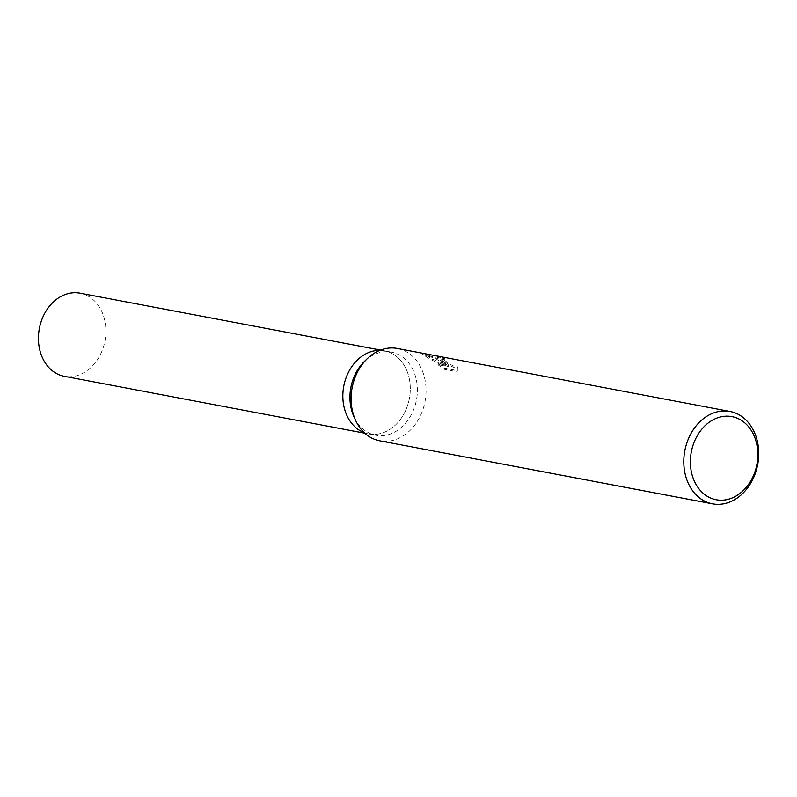 <?xml version="1.0" encoding="UTF-8"?>
<svg xmlns="http://www.w3.org/2000/svg" width="797" height="797" viewBox="0 0 797 797"><rect width="100%" height="100%" fill="white"/><g stroke="black" fill="none" stroke-linecap="round" stroke-linejoin="round"><path stroke-width="0.6" stroke-dasharray="3.98 2.99" d="M364.618 361.23A42.301 33.384 -79.3 0 1 391.536 352.154A42.301 33.384 -79.3 0 1 402.126 356.687A42.301 33.384 -79.3 0 1 414.629 406.948A42.301 33.384 -79.3 0 1 375.795 435.282A42.301 33.384 -79.3 0 1 365.195 430.759A42.301 33.384 -79.3 0 1 354.057 417M379.86 350.351A42.301 33.384 -79.3 0 1 384.443 350.81A42.301 33.384 -79.3 0 1 395.033 355.342A42.301 33.384 -79.3 0 1 407.536 405.603A42.301 33.384 -79.3 0 1 368.702 433.947A42.301 33.384 -79.3 0 1 364.269 432.691A42.301 33.384 -79.3 0 0 368.702 433.937L364.817 433.209M397.324 348.468A47.003 37.09 -79.3 0 1 409.09 353.499A47.003 37.09 -79.3 0 1 422.988 409.349A47.003 37.09 -79.3 0 1 379.83 440.831M441.01 359.547L445.782 363.223L439.496 359.258L423.157 353.36L432.592 359.238L448.641 365.594L438.44 363.661L444.706 368.224L457.299 370.605L457.498 366.799L455.735 366.949L450.694 364.687L444.397 360.184L442.923 358.451L444.786 358.441A47.003 37.09 100.7 0 0 440.582 356.827L437.633 356.578L441.01 359.547M456.98 367.845L456.751 371.701L444.168 369.32L437.912 364.717L448.113 366.65L432.084 360.264L422.629 354.456L434.554 358.112L445.264 364.259L437.115 357.624L440.054 357.893A45.828 36.164 -79.3 0 1 444.268 359.477L442.405 359.487L443.202 360.623L450.175 365.733L455.207 368.005L456.791 367.945L457.498 366.799M444.268 359.477L444.786 358.441M444.168 369.32L444.706 368.224M456.751 371.701L457.299 370.605M440.054 357.893L440.582 356.827M445.264 364.259L445.782 363.223M422.908 354.506L423.157 353.36M437.912 364.717L438.44 363.661M448.113 366.65L448.641 365.594M432.084 360.264L432.592 359.238M80.019 293.166A42.301 33.384 -79.3 0 1 90.619 297.689A42.301 33.384 -79.3 0 1 103.122 347.96A42.301 33.384 -79.3 0 1 64.278 376.294M358.102 429.414A42.301 33.384 -79.3 0 1 345.599 379.143A42.301 33.384 -79.3 0 1 384.443 350.81A42.301 33.384 -79.3 0 1 395.033 355.342A42.301 33.384 -79.3 0 1 407.536 405.603A42.301 33.384 -79.3 0 1 368.702 433.937M368.702 433.947L375.795 435.282M457.518 370.236L456.98 371.322M437.633 356.578L437.105 357.624M442.923 358.451L442.405 359.487M380.558 350.082L391.536 352.154"/><path stroke-width="1.2" d="M358.102 429.414A42.301 33.384 -79.3 0 0 364.269 432.691A42.301 33.384 -79.3 0 1 358.102 429.414A42.301 33.384 -79.3 0 1 344.752 381.922A42.301 33.384 -79.3 0 1 379.86 350.351M712.518 503.834L379.83 440.831A47.003 37.09 -79.3 0 1 368.055 435.81A47.003 37.09 -79.3 0 1 355.681 420.517A47.003 37.09 -79.3 0 1 367.417 358.55A47.003 37.09 -79.3 0 1 397.324 348.468L730.002 411.471A47.003 37.09 -79.3 0 1 741.778 416.502A47.003 37.09 -79.3 0 1 755.666 472.352A47.003 37.09 -79.3 0 1 712.518 503.834A47.003 37.09 -79.3 0 1 700.742 498.802A47.003 37.09 -79.3 0 1 686.855 442.953A47.003 37.09 -79.3 0 1 730.002 411.471M742.565 421.155A42.301 33.384 -79.3 0 1 752.318 478.051A42.301 33.384 -79.3 0 1 705.634 495.226A42.301 33.384 -79.3 0 1 695.871 438.33A42.301 33.384 -79.3 0 1 742.565 421.155M355.681 420.517L354.057 417A42.301 33.384 -79.3 0 1 364.618 361.23L367.417 358.55M364.817 433.209L64.278 376.294A42.301 33.384 -79.3 0 1 53.688 371.771A42.301 33.384 -79.3 0 1 41.185 321.5A42.301 33.384 -79.3 0 1 80.019 293.166L380.558 350.082"/></g></svg>
